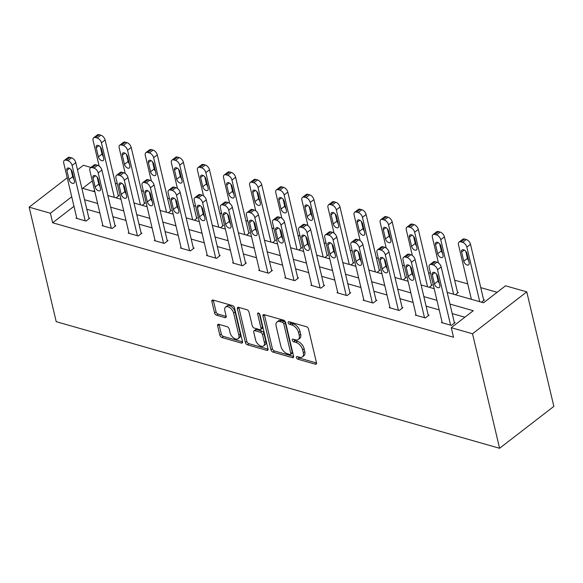 <?xml version="1.0" encoding="UTF-8"?>
<svg xmlns="http://www.w3.org/2000/svg" width="583" height="583" viewBox="0 0 583 583"><rect width="100%" height="100%" fill="white"/><g stroke="black" fill="none" stroke-linecap="round" stroke-linejoin="round"><path stroke-width="0.87" d="M296.39 357.568A1.56 0.904 -127.7 0 0 297.847 359.208L315.294 364.186A2.23 1.29 -127.7 0 0 316.212 364.076A2.23 1.29 -127.7 0 0 316.496 362.786L308.524 329.06A2.23 1.29 -127.7 0 0 306.439 326.72L288.993 321.736A1.56 0.904 -127.7 0 0 288.345 321.816A1.56 0.904 -127.7 0 0 288.148 322.72A1.56 0.904 -127.7 0 0 289.613 324.359L291.872 325.008A7.127 4.117 -127.7 0 1 298.54 332.499L299.203 335.312A7.127 4.117 -127.7 0 1 298.307 339.452A7.127 4.117 -127.7 0 1 295.37 339.802L293.111 339.16A1.56 0.904 -127.7 0 0 292.462 339.233A1.56 0.904 -127.7 0 0 292.272 340.144A1.56 0.904 -127.7 0 0 293.73 341.784L295.989 342.425A7.127 4.117 -127.7 0 1 302.657 349.924L303.32 352.73A7.127 4.117 -127.7 0 1 302.424 356.876A7.127 4.117 -127.7 0 1 299.487 357.226L297.228 356.585A1.56 0.904 -127.7 0 0 296.587 356.658A1.56 0.904 -127.7 0 0 296.39 357.568M297.979 356.796A1.56 0.904 -127.7 0 0 299.312 358.071L316.533 362.99M289.744 321.954A1.56 0.904 -127.7 0 0 291.077 323.23L293.336 323.871L291.872 325.008M293.861 339.372A1.56 0.904 -127.7 0 0 295.195 340.647L297.454 341.295L295.989 342.425M218.814 324.323A2.23 1.29 -127.7 0 0 217.889 324.432A2.23 1.29 -127.7 0 0 217.612 325.729L219.849 335.189A2.23 1.29 -127.7 0 0 221.934 337.528L241.311 343.059A2.23 1.29 -127.7 0 0 242.229 342.95A2.23 1.29 -127.7 0 0 242.513 341.66L234.541 307.933A2.23 1.29 -127.7 0 0 232.457 305.594L213.079 300.063A2.23 1.29 -127.7 0 0 212.161 300.172A2.23 1.29 -127.7 0 0 211.877 301.462L214.58 312.896A2.23 1.29 -127.7 0 0 216.665 315.235L224.958 317.604A2.23 1.29 -127.7 0 0 225.876 317.495A2.23 1.29 -127.7 0 0 226.153 316.197L224.819 310.535A5.961 3.447 -127.7 0 1 225.57 307.066A5.961 3.447 -127.7 0 1 230.066 307.831A5.961 3.447 -127.7 0 1 233.601 313.042L238.848 335.24A5.961 3.447 -127.7 0 1 238.097 338.701A5.961 3.447 -127.7 0 1 233.601 337.943A5.961 3.447 -127.7 0 1 230.066 332.733L229.192 329.031A2.23 1.29 -127.7 0 0 227.108 326.691L218.814 324.323M73.975 206.316L52.652 222.779L50.4 213.24L29.15 207.169L56.223 321.685L499.595 448.283L553.85 406.387L526.777 291.872L505.534 285.808L483.533 302.788L447.205 292.418M52.652 222.779L453.53 337.244L451.278 327.704L472.522 333.767L499.595 448.283M270.92 349.771A2.23 1.29 -127.7 0 0 273.012 352.11L292.389 357.649A2.23 1.29 -127.7 0 0 293.307 357.539A2.23 1.29 -127.7 0 0 293.584 356.242L285.612 322.523A2.23 1.29 -127.7 0 0 283.527 320.176L264.15 314.645A2.23 1.29 -127.7 0 0 263.232 314.754A2.23 1.29 -127.7 0 0 262.955 316.052L270.92 349.771L272.392 348.641A2.23 1.29 -127.7 0 0 274.476 350.981L293.628 356.446M266.846 350.354L247.469 344.823A2.23 1.29 -127.7 0 1 245.385 342.476L237.412 308.757A2.23 1.29 -127.7 0 1 237.696 307.46A2.23 1.29 -127.7 0 1 238.615 307.35L246.908 309.719A2.23 1.29 -127.7 0 1 248.992 312.065L252.228 325.737A2.23 1.29 -127.7 0 0 254.312 328.083L259.814 329.65A2.23 1.29 -127.7 0 0 260.732 329.541A2.23 1.29 -127.7 0 0 261.009 328.251L257.642 314.011A1.56 0.904 -127.7 0 1 257.839 313.1A1.56 0.904 -127.7 0 1 259.02 313.304A1.56 0.904 -127.7 0 1 259.945 314.667L268.049 348.947A2.23 1.29 -127.7 0 1 267.772 350.245A2.23 1.29 -127.7 0 1 266.846 350.354L268.107 349.385M464.855 317.21L452.211 313.603M439.196 309.886L426.115 306.148M413.099 302.431L400.011 298.7M386.995 294.983L373.914 291.245M360.899 287.528L347.811 283.79M334.795 280.073L321.707 276.342M308.699 272.625L295.61 268.887M282.595 265.17L269.506 261.432M256.491 257.722L243.41 253.984M230.394 250.267L217.306 246.529M204.29 242.812L191.209 239.081M178.194 235.364L165.106 231.626M152.09 227.909L139.009 224.171M125.994 220.454L112.905 216.723M99.89 213.006L86.801 209.268M442.067 322.027L441.411 322.537L451.446 325.401L455.112 322.574L454.274 322.333M415.97 314.58L415.307 315.082L425.35 317.954L429.015 315.119L428.177 314.886M389.867 307.124L389.211 307.635L399.246 310.499L402.911 307.671L402.073 307.43M363.77 299.669L363.107 300.179L373.149 303.051L376.815 300.216L375.977 299.975M337.666 292.221L337.003 292.732L347.045 295.596L350.711 292.761L349.873 292.528M311.562 284.766L310.907 285.276L320.941 288.14L324.607 285.313L323.776 285.072M285.466 277.311L284.803 277.821L294.845 280.693L298.511 277.858L297.673 277.617M259.362 269.863L258.706 270.374L268.741 273.238L272.407 270.403L271.576 270.169M233.266 262.408L232.602 262.918L242.645 265.782L246.31 262.955L245.472 262.714M207.162 254.953L206.506 255.463L216.541 258.335L220.206 255.5L219.368 255.259M181.065 247.505L180.402 248.015L190.444 250.879L194.11 248.052L193.272 247.811M154.961 240.05L154.306 240.56L164.34 243.424L168.006 240.597L167.168 240.356M128.865 232.595L128.202 233.105L138.244 235.977L141.909 233.142L141.071 232.901M102.761 225.147L102.105 225.657L112.14 228.521L115.806 225.694L114.968 225.453M76.657 217.692L76.001 218.202L86.036 221.066L89.709 218.239L88.871 217.998M497.117 292.302L480.756 287.63M467.741 283.914L454.653 280.175M437.272 275.212L436.703 275.052M430.545 273.296L428.549 272.727M411.168 267.765L410.6 267.597M404.449 265.841L402.452 265.272M385.072 260.31L384.503 260.149M378.345 258.393L376.348 257.817M358.968 252.854L358.399 252.694M352.249 250.938L350.252 250.369M332.871 245.407L332.303 245.239M326.145 243.483L324.148 242.914M306.767 237.951L306.199 237.791M300.048 236.035L298.051 235.459M280.663 230.496L280.102 230.336M273.944 228.58L271.948 228.011M254.567 223.049L253.999 222.881M247.848 221.125L245.851 220.556M228.463 215.593L227.902 215.433M221.744 213.677L219.747 213.101M202.367 208.138L201.798 207.978M195.64 206.222L193.651 205.653M176.263 200.69L175.694 200.53M169.544 198.767L167.547 198.198M150.166 193.235L149.598 193.075M143.44 191.319L141.443 190.75M124.062 185.78L123.494 185.62M117.343 183.864L115.347 183.295M94.555 190.43L93.331 191.377M481.492 302.205L484.444 299.924L483.606 299.691M455.389 294.758L458.34 292.477L457.502 292.236M429.285 287.302L432.236 285.021L431.405 284.781M403.188 279.847L406.14 277.574L405.302 277.333M377.084 272.399L380.036 270.118L379.205 269.878M350.988 264.944L353.939 262.663L353.101 262.423M324.884 257.489L327.835 255.216L326.997 254.975M298.788 250.041L301.739 247.76L300.901 247.52M272.684 242.586L275.635 240.305L274.797 240.072M246.587 235.131L249.539 232.857L248.701 232.617M220.483 227.683L223.435 225.402L222.597 225.162M194.387 220.228L197.331 217.947L196.5 217.714M168.283 212.773L171.234 210.499L170.396 210.259M142.179 205.325L145.131 203.044L144.3 202.804M116.083 197.87L119.034 195.589L118.196 195.356M77.488 169.85L83.405 165.273L90.977 167.438M72.635 173.596L72.073 174.026M67.227 177.771L29.15 207.169M71.716 196.777L50.4 213.24M451.278 327.704L473.272 310.717L449.959 304.064M436.944 300.347L423.856 296.609M410.84 292.892L397.759 289.153M384.744 285.437L371.655 281.706M358.64 277.989L345.551 274.25M332.543 270.534L319.455 266.795M306.439 263.079L293.351 259.348M280.336 255.631L267.254 251.892M254.239 248.176L241.151 244.437M228.135 240.721L215.054 236.989M202.039 233.273L188.95 229.534M175.935 225.818L162.854 222.079M149.838 218.363L136.75 214.631M123.734 210.915L110.646 207.176M97.638 203.46L84.55 199.721M472.522 333.767L526.777 291.872M92.296 180.883L82.655 188.331L94.883 191.822M107.899 195.531L120.987 199.269M133.995 202.986L147.084 206.725M160.099 210.441L173.187 214.172M186.196 217.889L199.284 221.627M212.299 225.344L225.388 229.083M238.403 232.799L251.484 236.53M264.5 240.247L277.588 243.986M290.604 247.702L303.685 251.441M316.7 255.157L329.789 258.888M342.804 262.605L355.885 266.344M368.901 270.06L381.989 273.799M395.004 277.515L408.093 281.246M421.101 284.963L434.189 288.702M302.424 356.876L303.896 355.747A7.127 4.117 -127.7 0 0 304.792 351.6L303.32 352.73M297.454 341.295A7.127 4.117 -127.7 0 1 304.129 348.787L304.792 351.6M298.307 339.452L299.771 338.322A7.127 4.117 -127.7 0 0 300.675 334.176L299.203 335.312M293.336 323.871A7.127 4.117 -127.7 0 1 300.005 331.37L300.675 334.176M264.376 314.711A2.23 1.29 -127.7 0 0 264.42 314.915L272.392 348.641M289.962 354.508A1.56 0.904 -127.7 0 0 290.604 354.428A1.56 0.904 -127.7 0 0 290.8 353.524L283.804 323.922A1.56 0.904 -127.7 0 0 282.347 322.282L279.964 321.605A7.127 4.117 -127.7 0 0 277.02 321.954A7.127 4.117 -127.7 0 0 276.123 326.101L280.904 346.331A7.127 4.117 -127.7 0 0 287.579 353.83L289.962 354.508M290.604 354.428L292.068 353.298A1.56 0.904 -127.7 0 0 292.265 352.394L290.8 353.524M277.02 321.954L278.485 320.825A7.127 4.117 -127.7 0 1 281.429 320.475L283.812 321.153A1.56 0.904 -127.7 0 1 285.269 322.793L292.265 352.394M268.085 349.159L248.934 343.686L247.469 344.823M238.841 307.416A2.23 1.29 -127.7 0 0 238.884 307.627L246.849 341.346A2.23 1.29 -127.7 0 0 248.934 343.686M260.732 329.541L262.197 328.411A2.23 1.29 -127.7 0 0 262.481 327.114L259.26 313.508M255.58 339.933A5.961 3.447 -127.7 0 0 259.114 345.143A5.961 3.447 -127.7 0 0 263.618 345.901A5.961 3.447 -127.7 0 0 264.369 342.44L262.518 334.62A2.23 1.29 -127.7 0 0 260.433 332.274L254.931 330.707A2.23 1.29 -127.7 0 0 254.013 330.816A2.23 1.29 -127.7 0 0 253.729 332.106L255.58 339.933M263.618 345.901L265.083 344.772A5.961 3.447 -127.7 0 0 265.833 341.31L264.369 342.44M254.013 330.816L255.478 329.679A2.23 1.29 -127.7 0 1 256.396 329.57L261.898 331.144A2.23 1.29 -127.7 0 1 263.982 333.483L265.833 341.31M238.097 338.701L239.569 337.572A5.961 3.447 -127.7 0 0 240.32 334.11L238.848 335.24M225.57 307.066L227.035 305.937A5.961 3.447 -127.7 0 1 231.531 306.694A5.961 3.447 -127.7 0 1 235.066 311.905L240.32 334.11M213.305 300.128A2.23 1.29 -127.7 0 0 213.342 300.332L216.045 311.759A2.23 1.29 -127.7 0 0 218.129 314.106L226.197 316.409M219.04 324.388A2.23 1.29 -127.7 0 0 219.077 324.593L221.314 334.052A2.23 1.29 -127.7 0 0 223.398 336.398L242.55 341.864M483.781 300.434L470.51 244.299A4.54 2.623 52.3 0 0 466.262 239.526L464.593 239.052A4.54 2.623 52.3 0 0 462.72 239.278L459.054 242.105A4.54 2.623 -127.7 0 0 458.478 244.743L471.377 299.319M459.054 242.105A4.54 2.623 -127.7 0 1 460.92 241.879L462.596 242.36A4.54 2.623 -127.7 0 1 466.845 247.134L479.743 301.71M465.773 251.309L467.442 258.378A3.629 2.099 -127.7 0 0 468.637 260.645M461.612 252.045L463.776 261.206A3.629 2.099 -127.7 0 0 465.926 264.383A3.629 2.099 -127.7 0 0 468.674 264.842A3.629 2.099 -127.7 0 0 469.126 262.736L466.961 253.576A3.629 2.099 -127.7 0 0 464.811 250.399A3.629 2.099 -127.7 0 0 462.064 249.932A3.629 2.099 -127.7 0 0 461.612 252.045L464.221 250.027M442.242 322.778L429.154 267.393A4.54 2.623 -127.7 0 1 429.722 264.755A4.54 2.623 -127.7 0 1 431.595 264.529L433.271 265.003A4.54 2.623 -127.7 0 1 437.52 269.776L450.608 325.168M454.456 323.084L441.185 266.948L437.52 269.776M432.28 274.688A3.629 2.099 52.3 0 1 432.739 272.582A3.629 2.099 52.3 0 1 435.479 273.041A3.629 2.099 52.3 0 1 437.636 276.218L439.801 285.379A3.629 2.099 52.3 0 1 439.342 287.492A3.629 2.099 52.3 0 1 436.601 287.025A3.629 2.099 52.3 0 1 434.444 283.855L432.28 274.688L434.896 272.669M439.305 283.287A3.629 2.099 52.3 0 1 438.117 281.021L436.441 273.952M429.722 264.755L433.388 261.92A4.54 2.623 52.3 0 1 435.261 261.694L436.937 262.175A4.54 2.623 52.3 0 1 441.185 266.948M457.677 292.987L444.414 236.851A4.54 2.623 52.3 0 0 440.165 232.078L438.489 231.597A4.54 2.623 52.3 0 0 436.616 231.823L432.95 234.65A4.54 2.623 -127.7 0 0 432.382 237.288L438.445 262.94M432.95 234.65A4.54 2.623 -127.7 0 1 434.823 234.432L436.499 234.905A4.54 2.623 -127.7 0 1 440.748 239.679L453.647 294.255M439.669 243.854L441.338 250.923A3.629 2.099 -127.7 0 0 442.533 253.19M435.508 244.59L437.673 253.751A3.629 2.099 -127.7 0 0 439.83 256.928A3.629 2.099 -127.7 0 0 442.57 257.394A3.629 2.099 -127.7 0 0 443.029 255.281L440.865 246.121A3.629 2.099 -127.7 0 0 438.707 242.943A3.629 2.099 -127.7 0 0 435.967 242.484A3.629 2.099 -127.7 0 0 435.508 244.59L438.125 242.572M431.58 285.532L418.31 229.396A4.54 2.623 52.3 0 0 414.061 224.623L412.385 224.149A4.54 2.623 52.3 0 0 410.512 224.368L406.847 227.202A4.54 2.623 -127.7 0 0 406.278 229.84L412.341 255.492M406.847 227.202A4.54 2.623 -127.7 0 1 408.719 226.976L410.396 227.457A4.54 2.623 -127.7 0 1 414.644 232.231L427.543 286.807M413.566 236.399L415.242 243.468A3.629 2.099 -127.7 0 0 416.43 245.734M409.412 237.143L411.576 246.303A3.629 2.099 -127.7 0 0 413.726 249.473A3.629 2.099 -127.7 0 0 416.473 249.939A3.629 2.099 -127.7 0 0 416.925 247.826L414.761 238.666A3.629 2.099 -127.7 0 0 412.611 235.496A3.629 2.099 -127.7 0 0 409.864 235.029A3.629 2.099 -127.7 0 0 409.412 237.143L412.021 235.124M416.145 315.323L403.05 259.938A4.54 2.623 -127.7 0 1 403.625 257.3A4.54 2.623 -127.7 0 1 405.498 257.074L407.167 257.555A4.54 2.623 -127.7 0 1 411.416 262.328L424.511 317.713M428.352 315.629L415.081 259.493L411.416 262.328M406.183 267.24A3.629 2.099 52.3 0 1 406.635 265.127A3.629 2.099 52.3 0 1 409.383 265.593A3.629 2.099 52.3 0 1 411.532 268.77L413.704 277.931A3.629 2.099 52.3 0 1 413.245 280.037A3.629 2.099 52.3 0 1 410.505 279.578A3.629 2.099 52.3 0 1 408.348 276.4L406.183 267.24L408.8 265.221M413.209 275.839A3.629 2.099 52.3 0 1 412.013 273.565L410.345 266.504M403.625 257.3L407.291 254.472A4.54 2.623 52.3 0 1 409.164 254.246L410.833 254.72A4.54 2.623 52.3 0 1 415.081 259.493M390.042 307.875L376.953 252.483A4.54 2.623 -127.7 0 1 377.522 249.845A4.54 2.623 -127.7 0 1 379.395 249.626L381.071 250.1A4.54 2.623 -127.7 0 1 385.319 254.873L398.408 310.258M402.255 308.181L388.985 252.045L385.319 254.873M380.08 259.785A3.629 2.099 52.3 0 1 380.539 257.679A3.629 2.099 52.3 0 1 383.279 258.138A3.629 2.099 52.3 0 1 385.436 261.315L387.6 270.476A3.629 2.099 52.3 0 1 387.141 272.589A3.629 2.099 52.3 0 1 384.401 272.123A3.629 2.099 52.3 0 1 382.244 268.945L380.08 259.785L382.696 257.766M387.105 268.384A3.629 2.099 52.3 0 1 385.91 266.118L384.241 259.049M377.522 249.845L381.187 247.017A4.54 2.623 52.3 0 1 383.06 246.791L384.736 247.272A4.54 2.623 52.3 0 1 388.985 252.045M405.476 278.076L392.206 221.941A4.54 2.623 52.3 0 0 387.957 217.175L386.289 216.694A4.54 2.623 52.3 0 0 384.416 216.92L380.75 219.747A4.54 2.623 -127.7 0 0 380.174 222.385L386.245 248.037M380.75 219.747A4.54 2.623 -127.7 0 1 382.623 219.521L384.292 220.002A4.54 2.623 -127.7 0 1 388.54 224.776L401.447 279.352M387.469 228.951L389.138 236.02A3.629 2.099 -127.7 0 0 390.333 238.287M383.308 229.687L385.472 238.848A3.629 2.099 -127.7 0 0 387.629 242.025A3.629 2.099 -127.7 0 0 390.37 242.484A3.629 2.099 -127.7 0 0 390.829 240.378L388.664 231.218A3.629 2.099 -127.7 0 0 386.507 228.04A3.629 2.099 -127.7 0 0 383.767 227.574A3.629 2.099 -127.7 0 0 383.308 229.687L385.924 227.669M379.38 270.629L366.109 214.493A4.54 2.623 52.3 0 0 361.861 209.72L360.185 209.239A4.54 2.623 52.3 0 0 358.312 209.465L354.646 212.292A4.54 2.623 -127.7 0 0 354.078 214.93L360.141 240.582M354.646 212.292A4.54 2.623 -127.7 0 1 356.519 212.074L358.195 212.547A4.54 2.623 -127.7 0 1 362.444 217.321L375.343 271.897M361.365 221.496L363.041 228.565A3.629 2.099 -127.7 0 0 364.229 230.832M357.204 222.232L359.376 231.393A3.629 2.099 -127.7 0 0 361.526 234.57A3.629 2.099 -127.7 0 0 364.273 235.036A3.629 2.099 -127.7 0 0 364.725 232.923L362.56 223.763A3.629 2.099 -127.7 0 0 360.403 220.585A3.629 2.099 -127.7 0 0 357.663 220.126A3.629 2.099 -127.7 0 0 357.204 222.232L359.82 220.214M353.276 263.173L340.006 207.038A4.54 2.623 52.3 0 0 335.757 202.265L334.088 201.791A4.54 2.623 52.3 0 0 332.215 202.01L328.55 204.844A4.54 2.623 -127.7 0 0 327.974 207.482L334.037 233.134M328.55 204.844A4.54 2.623 -127.7 0 1 330.423 204.618L332.091 205.099A4.54 2.623 -127.7 0 1 336.34 209.873L349.246 264.449M335.269 214.041L336.938 221.11A3.629 2.099 -127.7 0 0 338.133 223.376M331.108 214.784L333.272 223.945A3.629 2.099 -127.7 0 0 335.429 227.122A3.629 2.099 -127.7 0 0 338.169 227.581A3.629 2.099 -127.7 0 0 338.628 225.475L336.464 216.308A3.629 2.099 -127.7 0 0 334.307 213.138A3.629 2.099 -127.7 0 0 331.567 212.671A3.629 2.099 -127.7 0 0 331.108 214.784L333.724 212.766M363.945 300.42L350.849 245.035A4.54 2.623 -127.7 0 1 351.425 242.397A4.54 2.623 -127.7 0 1 353.298 242.171L354.967 242.652A4.54 2.623 -127.7 0 1 359.215 247.418L372.311 302.81M376.152 300.726L362.881 244.59L359.215 247.418M353.983 252.337A3.629 2.099 52.3 0 1 354.435 250.224A3.629 2.099 52.3 0 1 357.182 250.69A3.629 2.099 52.3 0 1 359.332 253.86L361.504 263.02A3.629 2.099 52.3 0 1 361.045 265.134A3.629 2.099 52.3 0 1 358.297 264.667A3.629 2.099 52.3 0 1 356.147 261.497L353.983 252.337L356.592 250.311M361.008 260.929A3.629 2.099 52.3 0 1 359.813 258.663L358.144 251.594M351.425 242.397L355.091 239.562A4.54 2.623 52.3 0 1 356.964 239.343L358.632 239.817A4.54 2.623 52.3 0 1 362.881 244.59M337.841 292.965L324.753 237.58A4.54 2.623 -127.7 0 1 325.321 234.942A4.54 2.623 -127.7 0 1 327.194 234.716L328.87 235.197A4.54 2.623 -127.7 0 1 333.119 239.97L346.207 295.355M350.048 293.271L336.785 237.135L333.119 239.97M327.879 244.882A3.629 2.099 52.3 0 1 328.338 242.768A3.629 2.099 52.3 0 1 331.078 243.235A3.629 2.099 52.3 0 1 333.236 246.412L335.4 255.573A3.629 2.099 52.3 0 1 334.941 257.679A3.629 2.099 52.3 0 1 332.201 257.22A3.629 2.099 52.3 0 1 330.044 254.042L327.879 244.882L330.495 242.863M334.904 253.481A3.629 2.099 52.3 0 1 333.709 251.215L332.04 244.146M325.321 234.942L328.987 232.114A4.54 2.623 52.3 0 1 330.86 231.888L332.536 232.362A4.54 2.623 52.3 0 1 336.785 237.135M311.745 285.517L298.649 230.125A4.54 2.623 -127.7 0 1 299.217 227.487A4.54 2.623 -127.7 0 1 301.09 227.268L302.766 227.742A4.54 2.623 -127.7 0 1 307.015 232.515L320.111 287.9M323.951 285.823L310.681 229.687L307.015 232.515M301.783 237.427A3.629 2.099 52.3 0 1 302.234 235.321A3.629 2.099 52.3 0 1 304.982 235.78A3.629 2.099 52.3 0 1 307.132 238.957L309.296 248.118A3.629 2.099 52.3 0 1 308.844 250.231A3.629 2.099 52.3 0 1 306.097 249.764A3.629 2.099 52.3 0 1 303.947 246.587L301.783 237.427L304.392 235.408M308.808 246.026A3.629 2.099 52.3 0 1 307.613 243.76L305.937 236.691M299.217 227.487L302.89 224.659A4.54 2.623 52.3 0 1 304.756 224.433L306.432 224.914A4.54 2.623 52.3 0 1 310.681 229.687M327.18 255.718L313.909 199.59A4.54 2.623 52.3 0 0 309.66 194.817L307.984 194.336A4.54 2.623 52.3 0 0 306.111 194.562L302.446 197.389A4.54 2.623 -127.7 0 0 301.877 200.027L307.941 225.679M302.446 197.389A4.54 2.623 -127.7 0 1 304.319 197.163L305.995 197.644A4.54 2.623 -127.7 0 1 310.243 202.418L323.142 256.994M309.165 206.593L310.841 213.662A3.629 2.099 -127.7 0 0 312.029 215.929M305.004 207.329L307.175 216.49A3.629 2.099 -127.7 0 0 309.325 219.667A3.629 2.099 -127.7 0 0 312.065 220.126A3.629 2.099 -127.7 0 0 312.524 218.02L310.36 208.86A3.629 2.099 -127.7 0 0 308.203 205.682A3.629 2.099 -127.7 0 0 305.463 205.216A3.629 2.099 -127.7 0 0 305.004 207.329L307.62 205.311M285.641 278.062L272.553 222.677A4.54 2.623 -127.7 0 1 273.121 220.039A4.54 2.623 -127.7 0 1 274.994 219.813L276.663 220.294A4.54 2.623 -127.7 0 1 280.911 225.067L294.007 280.452M297.847 278.368L284.577 222.232L280.911 225.067M275.679 229.979A3.629 2.099 52.3 0 1 276.138 227.866A3.629 2.099 52.3 0 1 278.878 228.332A3.629 2.099 52.3 0 1 281.035 231.502L283.2 240.662A3.629 2.099 52.3 0 1 282.74 242.776A3.629 2.099 52.3 0 1 280 242.309A3.629 2.099 52.3 0 1 277.843 239.139L275.679 229.979L278.295 227.96M282.704 238.571A3.629 2.099 52.3 0 1 281.509 236.304L279.84 229.236M273.121 220.039L276.787 217.204A4.54 2.623 52.3 0 1 278.659 216.985L280.328 217.459A4.54 2.623 52.3 0 1 284.577 222.232M301.076 248.271L287.805 192.135A4.54 2.623 52.3 0 0 283.557 187.362L281.888 186.881A4.54 2.623 52.3 0 0 280.015 187.107L276.349 189.941A4.54 2.623 -127.7 0 0 275.774 192.579L281.837 218.231M276.349 189.941A4.54 2.623 -127.7 0 1 278.222 189.715L279.891 190.189A4.54 2.623 -127.7 0 1 284.14 194.962L297.046 249.539M283.068 199.138L284.737 206.207A3.629 2.099 -127.7 0 0 285.932 208.474M278.907 199.874L281.072 209.035A3.629 2.099 -127.7 0 0 283.229 212.212A3.629 2.099 -127.7 0 0 285.969 212.678A3.629 2.099 -127.7 0 0 286.428 210.565L284.256 201.405A3.629 2.099 -127.7 0 0 282.106 198.227A3.629 2.099 -127.7 0 0 279.366 197.768A3.629 2.099 -127.7 0 0 278.907 199.874L281.523 197.856M259.544 270.607L246.449 215.222A4.54 2.623 -127.7 0 1 247.017 212.584A4.54 2.623 -127.7 0 1 248.89 212.358L250.566 212.839A4.54 2.623 -127.7 0 1 254.815 217.612L267.91 272.997M271.751 270.913L258.48 214.777L254.815 217.612M249.575 222.524A3.629 2.099 52.3 0 1 250.034 220.41A3.629 2.099 52.3 0 1 252.774 220.877A3.629 2.099 52.3 0 1 254.931 224.054L257.096 233.215A3.629 2.099 52.3 0 1 256.644 235.321A3.629 2.099 52.3 0 1 253.896 234.862A3.629 2.099 52.3 0 1 251.747 231.684L249.575 222.524L252.191 220.505M256.6 231.123A3.629 2.099 52.3 0 1 255.412 228.857L253.736 221.788M247.017 212.584L250.683 209.756A4.54 2.623 52.3 0 1 252.556 209.53L254.232 210.011A4.54 2.623 52.3 0 1 258.48 214.777M274.979 240.815L261.709 184.68A4.54 2.623 52.3 0 0 257.46 179.907L255.784 179.433A4.54 2.623 52.3 0 0 253.911 179.651L250.245 182.486A4.54 2.623 -127.7 0 0 249.677 185.124L255.74 210.776M250.245 182.486A4.54 2.623 -127.7 0 1 252.118 182.26L253.794 182.741A4.54 2.623 -127.7 0 1 258.043 187.515L270.942 242.091M256.965 191.683L258.633 198.752A3.629 2.099 -127.7 0 0 259.829 201.018M252.803 192.426L254.968 201.587A3.629 2.099 -127.7 0 0 257.125 204.764A3.629 2.099 -127.7 0 0 259.865 205.223A3.629 2.099 -127.7 0 0 260.324 203.117L258.16 193.95A3.629 2.099 -127.7 0 0 256.003 190.779A3.629 2.099 -127.7 0 0 253.262 190.313A3.629 2.099 -127.7 0 0 252.803 192.426L255.42 190.408M233.44 263.159L220.345 207.767A4.54 2.623 -127.7 0 1 220.921 205.129A4.54 2.623 -127.7 0 1 222.793 204.91L224.462 205.384A4.54 2.623 -127.7 0 1 228.711 210.157L241.807 265.549M245.647 263.465L232.377 207.329L228.711 210.157M223.478 215.069A3.629 2.099 52.3 0 1 223.938 212.963A3.629 2.099 52.3 0 1 226.678 213.422A3.629 2.099 52.3 0 1 228.835 216.599L230.999 225.759A3.629 2.099 52.3 0 1 230.54 227.873A3.629 2.099 52.3 0 1 227.8 227.406A3.629 2.099 52.3 0 1 225.643 224.229L223.478 215.069L226.095 213.05M230.504 223.668A3.629 2.099 52.3 0 1 229.308 221.402L227.64 214.333M220.921 205.129L224.586 202.301A4.54 2.623 52.3 0 1 226.459 202.075L228.128 202.556A4.54 2.623 52.3 0 1 232.377 207.329M248.875 233.368L235.605 177.232A4.54 2.623 52.3 0 0 231.356 172.459L229.687 171.978A4.54 2.623 52.3 0 0 227.815 172.204L224.149 175.031A4.54 2.623 -127.7 0 0 223.573 177.669L229.636 203.321M224.149 175.031A4.54 2.623 -127.7 0 1 226.022 174.813L227.691 175.286A4.54 2.623 -127.7 0 1 231.939 180.06L244.838 234.636M230.868 184.235L232.537 191.304A3.629 2.099 -127.7 0 0 233.732 193.571M226.707 184.971L228.871 194.132A3.629 2.099 -127.7 0 0 231.028 197.309A3.629 2.099 -127.7 0 0 233.768 197.775A3.629 2.099 -127.7 0 0 234.228 195.662L232.056 186.502A3.629 2.099 -127.7 0 0 229.906 183.324A3.629 2.099 -127.7 0 0 227.159 182.858A3.629 2.099 -127.7 0 0 226.707 184.971L229.316 182.953M207.344 255.704L194.248 200.319A4.54 2.623 -127.7 0 1 194.817 197.681A4.54 2.623 -127.7 0 1 196.69 197.455L198.366 197.936A4.54 2.623 -127.7 0 1 202.614 202.709L215.703 258.094M219.551 256.01L206.28 199.874L202.614 202.709M197.375 207.621A3.629 2.099 52.3 0 1 197.834 205.507A3.629 2.099 52.3 0 1 200.574 205.974A3.629 2.099 52.3 0 1 202.731 209.144L204.895 218.312A3.629 2.099 52.3 0 1 204.436 220.418A3.629 2.099 52.3 0 1 201.696 219.959A3.629 2.099 52.3 0 1 199.546 216.781L197.375 207.621L199.991 205.602M204.4 216.213A3.629 2.099 52.3 0 1 203.212 213.946L201.536 206.878M194.817 197.681L198.482 194.846A4.54 2.623 52.3 0 1 200.355 194.627L202.031 195.101A4.54 2.623 52.3 0 1 206.28 199.874M222.779 225.912L209.508 169.777A4.54 2.623 52.3 0 0 205.26 165.004L203.584 164.523A4.54 2.623 52.3 0 0 201.711 164.749L198.045 167.583A4.54 2.623 -127.7 0 0 197.477 170.221L203.54 195.873M198.045 167.583A4.54 2.623 -127.7 0 1 199.918 167.357L201.594 167.831A4.54 2.623 -127.7 0 1 205.843 172.604L218.742 227.181M204.764 176.78L206.433 183.849A3.629 2.099 -127.7 0 0 207.628 186.115M200.603 177.516L202.767 186.684A3.629 2.099 -127.7 0 0 204.924 189.854A3.629 2.099 -127.7 0 0 207.665 190.32A3.629 2.099 -127.7 0 0 208.124 188.207L205.959 179.047A3.629 2.099 -127.7 0 0 203.802 175.869A3.629 2.099 -127.7 0 0 201.062 175.41A3.629 2.099 -127.7 0 0 200.603 177.516L203.219 175.498M181.24 248.249L168.144 192.864A4.54 2.623 -127.7 0 1 168.72 190.226A4.54 2.623 -127.7 0 1 170.593 190L172.262 190.481A4.54 2.623 -127.7 0 1 176.511 195.254L189.606 250.639M193.447 248.555L180.176 192.419L176.511 195.254M171.278 200.166A3.629 2.099 52.3 0 1 171.737 198.052A3.629 2.099 52.3 0 1 174.477 198.519A3.629 2.099 52.3 0 1 176.634 201.696L178.799 210.857A3.629 2.099 52.3 0 1 178.34 212.963A3.629 2.099 52.3 0 1 175.6 212.504A3.629 2.099 52.3 0 1 173.442 209.326L171.278 200.166L173.894 198.147M178.303 208.765A3.629 2.099 52.3 0 1 177.108 206.499L175.439 199.43M168.72 190.226L172.386 187.398A4.54 2.623 52.3 0 1 174.259 187.172L175.928 187.653A4.54 2.623 52.3 0 1 180.176 192.419M196.675 218.457L183.405 162.322A4.54 2.623 52.3 0 0 179.156 157.548L177.48 157.075A4.54 2.623 52.3 0 0 175.614 157.301L171.941 160.128A4.54 2.623 -127.7 0 0 171.373 162.766L177.436 188.418M171.941 160.128A4.54 2.623 -127.7 0 1 173.814 159.902L175.49 160.383A4.54 2.623 -127.7 0 1 179.739 165.157L192.638 219.733M178.668 169.332L180.336 176.394A3.629 2.099 -127.7 0 0 181.532 178.66M174.506 170.068L176.671 179.229A3.629 2.099 -127.7 0 0 178.821 182.406A3.629 2.099 -127.7 0 0 181.568 182.865A3.629 2.099 -127.7 0 0 182.02 180.759L179.856 171.599A3.629 2.099 -127.7 0 0 177.706 168.421A3.629 2.099 -127.7 0 0 174.958 167.955A3.629 2.099 -127.7 0 0 174.506 170.068L177.115 168.05M155.136 240.801L142.048 185.416A4.54 2.623 -127.7 0 1 142.616 182.778A4.54 2.623 -127.7 0 1 144.489 182.552L146.165 183.026A4.54 2.623 -127.7 0 1 150.414 187.799L163.502 243.191M167.35 241.107L154.08 184.971L150.414 187.799M145.174 192.711A3.629 2.099 52.3 0 1 145.633 190.605A3.629 2.099 52.3 0 1 148.374 191.064A3.629 2.099 52.3 0 1 150.531 194.241L152.695 203.401A3.629 2.099 52.3 0 1 152.236 205.515A3.629 2.099 52.3 0 1 149.496 205.048A3.629 2.099 52.3 0 1 147.339 201.871L145.174 192.711L147.791 190.692M152.199 201.31A3.629 2.099 52.3 0 1 151.004 199.043L149.335 191.975M142.616 182.778L146.282 179.943A4.54 2.623 52.3 0 1 148.155 179.717L149.831 180.198A4.54 2.623 52.3 0 1 154.08 184.971M170.571 211.01L157.308 154.874A4.54 2.623 52.3 0 0 153.059 150.101L151.383 149.62A4.54 2.623 52.3 0 0 149.51 149.846L145.845 152.673A4.54 2.623 -127.7 0 0 145.276 155.311L151.34 180.963M145.845 152.673A4.54 2.623 -127.7 0 1 147.718 152.454L149.386 152.928A4.54 2.623 -127.7 0 1 153.635 157.702L166.541 212.278M152.564 161.877L154.233 168.946A3.629 2.099 -127.7 0 0 155.428 171.213M148.403 162.613L150.567 171.774A3.629 2.099 -127.7 0 0 152.724 174.951A3.629 2.099 -127.7 0 0 155.464 175.417A3.629 2.099 -127.7 0 0 155.923 173.304L153.759 164.144A3.629 2.099 -127.7 0 0 151.602 160.966A3.629 2.099 -127.7 0 0 148.862 160.507A3.629 2.099 -127.7 0 0 148.403 162.613L151.019 160.595M129.04 233.346L115.944 177.961A4.54 2.623 -127.7 0 1 116.52 175.323A4.54 2.623 -127.7 0 1 118.393 175.097L120.062 175.578A4.54 2.623 -127.7 0 1 124.31 180.351L137.406 235.736M141.246 233.652L127.976 177.516L124.31 180.351M119.078 185.263A3.629 2.099 52.3 0 1 119.53 183.149A3.629 2.099 52.3 0 1 122.277 183.616A3.629 2.099 52.3 0 1 124.427 186.786L126.598 195.954A3.629 2.099 52.3 0 1 126.139 198.06A3.629 2.099 52.3 0 1 123.399 197.601A3.629 2.099 52.3 0 1 121.242 194.423L119.078 185.263L121.687 183.244M126.103 193.855A3.629 2.099 52.3 0 1 124.908 191.588L123.239 184.519M116.52 175.323L120.185 172.488A4.54 2.623 52.3 0 1 122.058 172.269L123.727 172.743A4.54 2.623 52.3 0 1 127.976 177.516M144.475 203.554L131.204 147.419A4.54 2.623 52.3 0 0 126.956 142.646L125.279 142.172A4.54 2.623 52.3 0 0 123.407 142.39L119.741 145.225A4.54 2.623 -127.7 0 0 119.172 147.863L125.236 173.515M119.741 145.225A4.54 2.623 -127.7 0 1 121.614 144.999L123.29 145.48A4.54 2.623 -127.7 0 1 127.539 150.246L140.437 204.822M126.46 154.422L128.136 161.491A3.629 2.099 -127.7 0 0 129.324 163.757M122.299 155.158L124.471 164.326A3.629 2.099 -127.7 0 0 126.62 167.496A3.629 2.099 -127.7 0 0 129.368 167.962A3.629 2.099 -127.7 0 0 129.82 165.849L127.655 156.689A3.629 2.099 -127.7 0 0 125.505 153.511A3.629 2.099 -127.7 0 0 122.758 153.052A3.629 2.099 -127.7 0 0 122.299 155.158L124.915 153.14M102.936 225.898L89.848 170.506A4.54 2.623 -127.7 0 1 90.416 167.868A4.54 2.623 -127.7 0 1 92.289 167.649L93.965 168.123A4.54 2.623 -127.7 0 1 98.214 172.896L111.302 228.281M115.15 226.204L101.879 170.068L98.214 172.896M92.974 177.808A3.629 2.099 52.3 0 1 93.433 175.694A3.629 2.099 52.3 0 1 96.173 176.161A3.629 2.099 52.3 0 1 98.33 179.338L100.495 188.498A3.629 2.099 52.3 0 1 100.036 190.612A3.629 2.099 52.3 0 1 97.295 190.145A3.629 2.099 52.3 0 1 95.138 186.968L92.974 177.808L95.59 175.789M99.999 186.407A3.629 2.099 52.3 0 1 98.804 184.141L97.135 177.072M90.416 167.868L94.082 165.04A4.54 2.623 52.3 0 1 95.955 164.814L97.631 165.295A4.54 2.623 52.3 0 1 101.879 170.068M118.371 196.099L105.1 139.964A4.54 2.623 52.3 0 0 100.852 135.19L99.183 134.717A4.54 2.623 52.3 0 0 97.31 134.943L93.644 137.77A4.54 2.623 -127.7 0 0 93.069 140.408L99.139 166.06M93.644 137.77A4.54 2.623 -127.7 0 1 95.517 137.544L97.186 138.025A4.54 2.623 -127.7 0 1 101.435 142.799L114.341 197.375M100.363 146.974L102.032 154.043A3.629 2.099 -127.7 0 0 103.227 156.31M96.202 147.71L98.367 156.871A3.629 2.099 -127.7 0 0 100.524 160.048A3.629 2.099 -127.7 0 0 103.264 160.507A3.629 2.099 -127.7 0 0 103.723 158.401L101.559 149.241A3.629 2.099 -127.7 0 0 99.401 146.063A3.629 2.099 -127.7 0 0 96.661 145.597A3.629 2.099 -127.7 0 0 96.202 147.71L98.819 145.692M76.839 218.443L63.744 163.058A4.54 2.623 -127.7 0 1 64.319 160.42A4.54 2.623 -127.7 0 1 66.185 160.194L67.861 160.668A4.54 2.623 -127.7 0 1 72.11 165.441L85.205 220.833M89.046 218.749L75.775 162.613L72.11 165.441M66.877 170.353A3.629 2.099 52.3 0 1 67.329 168.247A3.629 2.099 52.3 0 1 70.077 168.706A3.629 2.099 52.3 0 1 72.226 171.883L74.391 181.043A3.629 2.099 52.3 0 1 73.939 183.157A3.629 2.099 52.3 0 1 71.192 182.69A3.629 2.099 52.3 0 1 69.042 179.52L66.877 170.353L69.486 168.334M73.903 178.952A3.629 2.099 52.3 0 1 72.707 176.685L71.039 169.617M64.319 160.42L67.985 157.585A4.54 2.623 52.3 0 1 69.858 157.359L71.527 157.84A4.54 2.623 52.3 0 1 75.775 162.613M299.312 358.071L297.847 359.208M291.077 323.23L289.613 324.359M295.195 340.647L293.73 341.784M304.129 348.787L302.657 349.924M300.005 331.37L298.54 332.499M316.554 363.216L315.294 364.186M264.42 314.915L262.955 316.052M293.643 356.672L292.389 357.649M274.476 350.981L273.012 352.11M285.269 322.793L283.804 323.922M283.812 321.153L282.347 322.282M281.429 320.475L279.964 321.605M246.849 341.346L245.385 342.476M238.884 307.627L237.412 308.757M262.481 327.114L261.009 328.251M258.772 313.144L257.642 314.011M263.982 333.483L262.518 334.62M261.898 331.144L260.433 332.274M256.396 329.57L254.931 330.707M235.066 311.905L233.601 313.042M226.211 316.635L224.958 317.604M218.129 314.106L216.665 315.235M216.045 311.759L214.58 312.896M213.342 300.332L211.877 301.462M242.572 342.09L241.311 343.059M223.398 336.398L221.934 337.528M221.314 334.052L219.849 335.189M219.077 324.593L217.612 325.729M466.845 247.134L470.51 244.299M462.596 242.36L466.262 239.526M460.92 241.879L464.593 239.052M467.442 258.378L463.776 261.206M435.261 261.694L431.595 264.529M436.937 262.175L433.271 265.003M434.444 283.855L438.117 281.021M440.748 239.679L444.414 236.851M436.499 234.905L440.165 232.078M434.823 234.432L438.489 231.597M441.338 250.923L437.673 253.751M414.644 232.231L418.31 229.396M410.396 227.457L414.061 224.623M408.719 226.976L412.385 224.149M415.242 243.468L411.576 246.303M409.164 254.246L405.498 257.074M410.833 254.72L407.167 257.555M408.348 276.4L412.013 273.565M383.06 246.791L379.395 249.626M384.736 247.272L381.071 250.1M382.244 268.945L385.91 266.118M388.54 224.776L392.206 221.941M384.292 220.002L387.957 217.175M382.623 219.521L386.289 216.694M389.138 236.02L385.472 238.848M362.444 217.321L366.109 214.493M358.195 212.547L361.861 209.72M356.519 212.074L360.185 209.239M363.041 228.565L359.376 231.393M336.34 209.873L340.006 207.038M332.091 205.099L335.757 202.265M330.423 204.618L334.088 201.791M336.938 221.11L333.272 223.945M356.964 239.343L353.298 242.171M358.632 239.817L354.967 242.652M356.147 261.497L359.813 258.663M330.86 231.888L327.194 234.716M332.536 232.362L328.87 235.197M330.044 254.042L333.709 251.215M304.756 224.433L301.09 227.268M306.432 224.914L302.766 227.742M303.947 246.587L307.613 243.76M310.243 202.418L313.909 199.59M305.995 197.644L309.66 194.817M304.319 197.163L307.984 194.336M310.841 213.662L307.175 216.49M278.659 216.985L274.994 219.813M280.328 217.459L276.663 220.294M277.843 239.139L281.509 236.304M284.14 194.962L287.805 192.135M279.891 190.189L283.557 187.362M278.222 189.715L281.888 186.881M284.737 206.207L281.072 209.035M252.556 209.53L248.89 212.358M254.232 210.011L250.566 212.839M251.747 231.684L255.412 228.857M258.043 187.515L261.709 184.68M253.794 182.741L257.46 179.907M252.118 182.26L255.784 179.433M258.633 198.752L254.968 201.587M226.459 202.075L222.793 204.91M228.128 202.556L224.462 205.384M225.643 224.229L229.308 221.402M231.939 180.06L235.605 177.232M227.691 175.286L231.356 172.459M226.022 174.813L229.687 171.978M232.537 191.304L228.871 194.132M200.355 194.627L196.69 197.455M202.031 195.101L198.366 197.936M199.546 216.781L203.212 213.946M205.843 172.604L209.508 169.777M201.594 167.831L205.26 165.004M199.918 167.357L203.584 164.523M206.433 183.849L202.767 186.684M174.259 187.172L170.593 190M175.928 187.653L172.262 190.481M173.442 209.326L177.108 206.499M179.739 165.157L183.405 162.322M175.49 160.383L179.156 157.548M173.814 159.902L177.48 157.075M180.336 176.394L176.671 179.229M148.155 179.717L144.489 182.552M149.831 180.198L146.165 183.026M147.339 201.871L151.004 199.043M153.635 157.702L157.308 154.874M149.386 152.928L153.059 150.101M147.718 152.454L151.383 149.62M154.233 168.946L150.567 171.774M122.058 172.269L118.393 175.097M123.727 172.743L120.062 175.578M121.242 194.423L124.908 191.588M127.539 150.246L131.204 147.419M123.29 145.48L126.956 142.646M121.614 144.999L125.279 142.172M128.136 161.491L124.471 164.326M95.955 164.814L92.289 167.649M97.631 165.295L93.965 168.123M95.138 186.968L98.804 184.141M101.435 142.799L105.1 139.964M97.186 138.025L100.852 135.19M95.517 137.544L99.183 134.717M102.032 154.043L98.367 156.871M69.858 157.359L66.185 160.194M71.527 157.84L67.861 160.668M69.042 179.52L72.707 176.685"/></g></svg>
